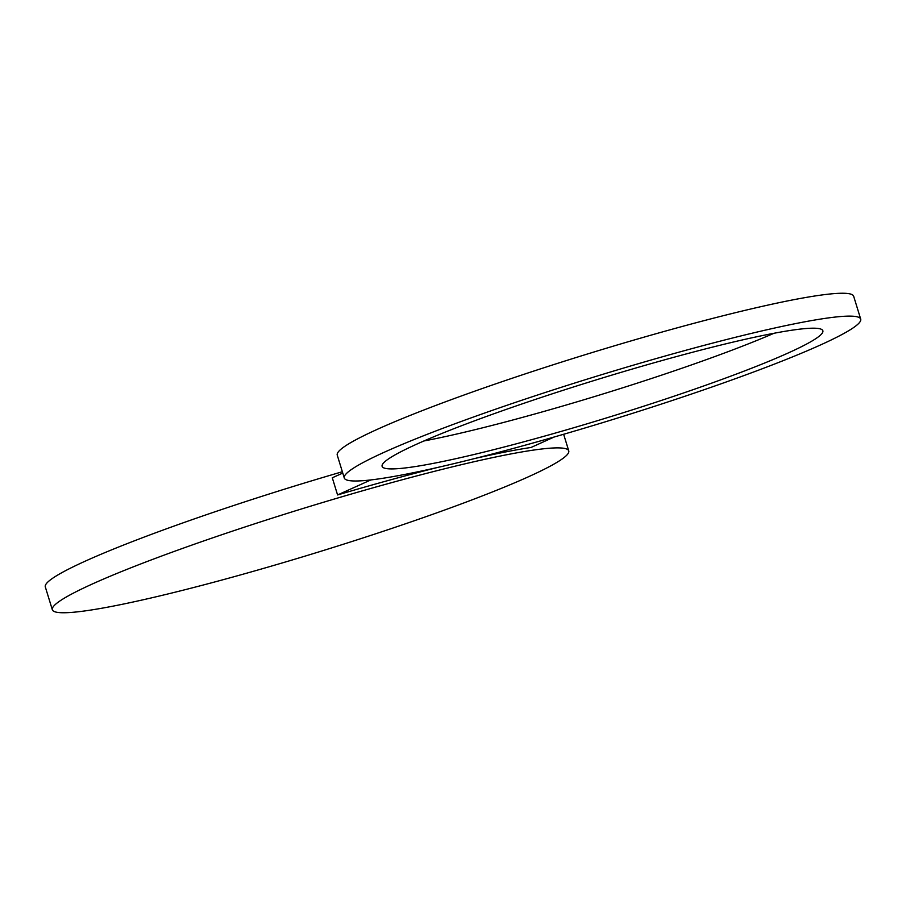 <?xml version="1.0" encoding="UTF-8"?>
<svg xmlns="http://www.w3.org/2000/svg" width="906" height="906" viewBox="0 0 906 906"><rect width="100%" height="100%" fill="white"/><g stroke="black" fill="none" stroke-linecap="round" stroke-linejoin="round"><path stroke-width="1.36" d="M449.693 467.519A270.147 23.08 -17.1 0 1 568.753 450.882A270.147 23.08 -17.1 0 1 437.564 512.57A270.147 23.08 -17.1 0 1 171.404 593.113A270.147 23.08 -17.1 0 1 52.333 609.749A270.147 23.08 -17.1 0 1 183.533 548.062A270.147 23.08 -17.1 0 1 449.693 467.519M474.891 458.481A270.147 23.08 -17.1 0 1 531.041 447.462L554.245 436.986M52.333 609.749L45.3 586.884A270.147 23.08 -17.1 0 1 342.355 471.732M437.032 467.587L437.009 467.598A270.147 23.08 -17.1 0 0 337.576 494.948L332.298 477.79L342.762 473.068M337.576 494.948L370.848 479.931M344.28 477.994L337.247 455.118A270.147 23.08 -17.1 0 1 468.436 393.43A270.147 23.08 -17.1 0 1 734.596 312.887A270.147 23.08 -17.1 0 1 853.667 296.251L860.7 319.116A270.147 23.08 -17.1 0 1 729.511 380.803A270.147 23.08 -17.1 0 1 463.351 461.358A270.147 23.08 -17.1 0 1 344.28 477.994A270.147 23.08 -17.1 0 1 475.469 416.307A270.147 23.08 -17.1 0 1 741.629 335.764A270.147 23.08 -17.1 0 1 860.7 319.116M617.665 373.374A230.566 19.694 -17.1 0 1 822.863 330.758A230.566 19.694 -17.1 0 1 587.315 423.736A230.566 19.694 -17.1 0 1 382.117 466.352A230.566 19.694 -17.1 0 1 617.665 373.374M774.018 333.272A230.566 19.694 -17.1 0 1 580.282 400.86A230.566 19.694 -17.1 0 1 423.929 440.973M563.645 434.268L568.753 450.882"/></g></svg>
